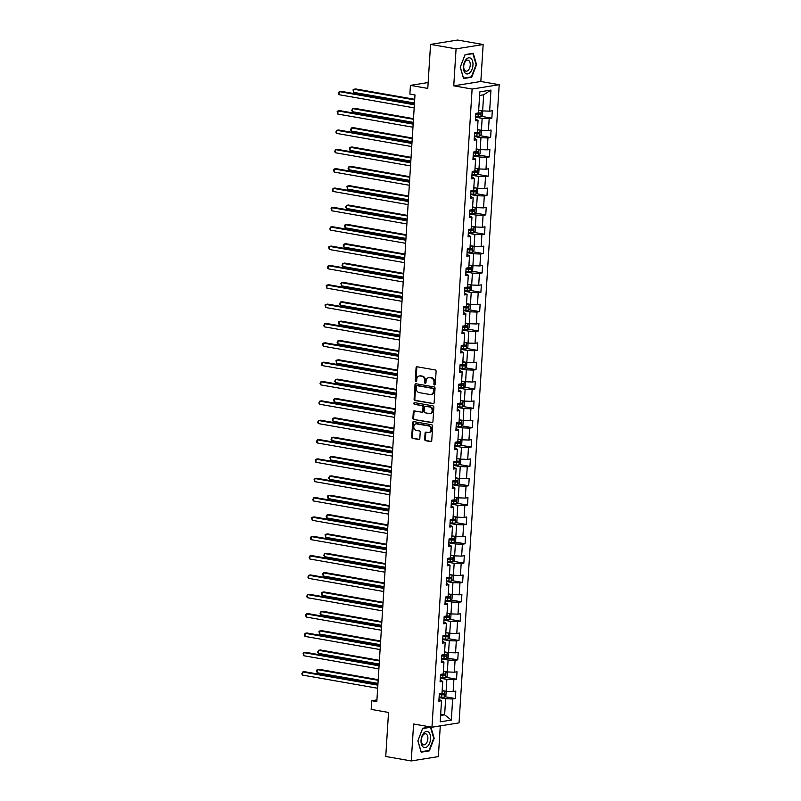 <?xml version="1.0" encoding="UTF-8"?>
<svg xmlns="http://www.w3.org/2000/svg" width="801" height="801" viewBox="0 0 801 801"><rect width="100%" height="100%" fill="white"/><g stroke="black" fill="none" stroke-linecap="round" stroke-linejoin="round"><path stroke-width="1.2" d="M434.542 385.001A0.861 0.701 -99.1 0 0 435.293 384.27L436.104 371.344A1.232 1.001 -99.1 0 0 435.183 369.952L417.151 366.788A1.232 1.001 -99.1 0 0 416.069 367.829L415.258 380.755A0.861 0.701 -99.1 0 0 416.66 381.006L416.76 379.334A3.955 3.194 -99.1 0 1 419.344 375.989A3.955 3.194 -99.1 0 1 420.215 375.999L421.716 376.26A3.955 3.194 -99.1 0 1 424.68 380.715L424.57 382.397A0.861 0.701 -99.1 0 0 425.972 382.638L426.082 380.966A3.955 3.194 -99.1 0 1 428.665 377.621A3.955 3.194 -99.1 0 1 429.536 377.631L431.038 377.892A3.955 3.194 -99.1 0 1 433.992 382.357L433.892 384.029A0.861 0.701 -99.1 0 0 434.542 385.001M424.69 439.298A1.232 1.001 -99.1 0 0 425.611 440.7L430.678 441.581A1.232 1.001 -99.1 0 0 431.749 440.54L432.66 426.182A1.232 1.001 -99.1 0 0 431.729 424.78L413.696 421.626A1.232 1.001 -99.1 0 0 412.615 422.668L411.714 437.026A1.232 1.001 -99.1 0 0 412.645 438.417L418.753 439.489A1.232 1.001 -99.1 0 0 419.834 438.447L420.215 432.3A1.232 1.001 -99.1 0 0 419.293 430.908L416.26 430.377A3.304 2.673 -99.1 0 1 413.787 427.103A3.304 2.673 -99.1 0 1 415.939 423.859A3.304 2.673 -99.1 0 1 416.67 423.869L428.545 425.952A3.304 2.673 -99.1 0 1 431.018 429.226A3.304 2.673 -99.1 0 1 428.865 432.47A3.304 2.673 -99.1 0 1 428.135 432.46L426.152 432.109A1.232 1.001 -99.1 0 0 425.081 433.151L424.69 439.298L425.421 439.188A1.232 1.001 -99.1 0 0 426.342 440.58L431.288 441.441M456.069 48.871L453.746 85.827L480.83 81.482L483.153 44.526L456.069 48.871L430.558 44.395L427.784 88.42L410.432 85.377L409.882 94.057L414.988 94.949L376.82 701.616L371.714 700.725L371.173 709.406L388.525 712.449L385.752 756.474L411.263 760.95L438.357 756.605L440.29 725.886M453.746 85.827L472.109 89.051L431.969 727.218L413.596 723.994L411.263 760.95M433.061 403.724A1.232 1.001 -99.1 0 0 434.132 402.683L435.033 388.325A1.232 1.001 -99.1 0 0 434.112 386.923L416.079 383.769A1.232 1.001 -99.1 0 0 414.998 384.81L414.097 399.168A1.232 1.001 -99.1 0 0 415.028 400.56L433.581 403.644M433.852 407.248L432.94 421.616A1.232 1.001 -99.1 0 1 431.869 422.658L413.837 419.494A1.232 1.001 -99.1 0 1 412.905 418.102L413.296 411.954A1.232 1.001 -99.1 0 1 414.367 410.913L421.686 412.195A1.232 1.001 -99.1 0 0 422.768 411.153L423.018 407.078A1.232 1.001 -99.1 0 0 422.097 405.676L414.477 404.345A0.861 0.701 -99.1 0 1 414.588 402.643L432.92 405.857A1.232 1.001 -99.1 0 1 433.852 407.248M430.558 44.395L457.641 40.05L483.153 44.526M472.109 89.051L499.203 84.706L459.053 722.872L431.969 727.218M444.795 696.7L455.328 698.552L455.799 691.113L453.126 691.533L453.877 679.628L456.55 679.208L457.011 671.759L454.337 672.189L455.088 660.284L457.761 659.854L458.232 652.414L455.559 652.845L456.31 640.94L458.983 640.51L459.444 633.07L456.78 633.501L457.521 621.596L460.195 621.165L460.665 613.726L457.992 614.157L458.743 602.252L461.416 601.821L461.887 594.382L459.213 594.803L459.964 582.898L462.628 582.477L463.098 575.028L460.425 575.458L461.176 563.554L463.849 563.123L464.32 555.684L461.646 556.114L462.397 544.209L465.071 543.779L465.531 536.34L462.858 536.77L463.609 524.865L466.282 524.435L466.753 516.995L464.079 517.426L464.83 505.521L467.504 505.091L467.964 497.651L465.301 498.082L466.042 486.177L468.715 485.746L469.186 478.307L466.512 478.728L467.263 466.823L469.937 466.402L470.407 458.953L467.734 459.384L468.475 447.479L471.148 447.048L471.619 439.609L468.945 440.039L469.696 428.135L472.37 427.704L472.84 420.265L470.167 420.695L470.918 408.79L473.581 408.36L474.052 400.921L471.378 401.351L472.129 389.446L474.803 389.016L475.273 381.576L472.6 382.007L473.351 370.092L476.024 369.672L476.485 362.232L473.812 362.653L474.562 350.748L477.236 350.317L477.706 342.878L475.033 343.309L475.784 331.404L478.457 330.973L478.918 323.534L476.255 323.964L476.995 312.06L479.669 311.629L480.139 304.19L477.466 304.62L478.217 292.715L480.89 292.285L481.361 284.846L478.688 285.276L479.439 273.371L482.102 272.941L482.572 265.501L479.899 265.922L480.65 254.017L483.323 253.597L483.794 246.147L481.121 246.578L481.872 234.673L484.545 234.242L485.005 226.803L482.332 227.234L483.083 215.329L485.756 214.898L486.227 207.459L483.554 207.89L484.305 195.985L486.978 195.554L487.439 188.115L484.775 188.545L485.516 176.641L488.189 176.21L488.66 168.771L485.987 169.201L486.738 157.296L489.411 156.866L489.882 149.427L487.208 149.847L487.949 137.942L490.623 137.522L491.093 130.072L488.42 130.503L489.171 118.598L491.844 118.168L492.315 110.728L489.641 111.159L490.963 90.072L479.839 91.865L478.507 112.941L475.834 113.372L475.373 120.811L478.047 120.38L475.484 118.948M455.328 698.552L452.655 698.973L451.333 720.059L440.2 721.841L441.531 700.765L438.858 701.195L439.328 693.746L441.992 693.326L442.743 681.421L440.069 681.841L440.54 674.402L443.213 673.971L443.964 662.067L441.291 662.497L441.762 655.058L444.435 654.627L445.176 642.722L442.512 643.153L442.973 635.714L445.646 635.283L446.397 623.378L443.724 623.809L444.195 616.37L446.868 615.939L447.619 604.034L444.945 604.465L445.406 597.025L448.079 596.595L448.83 584.69L446.157 585.12L446.628 577.671L449.301 577.251L450.052 565.346L447.379 565.766L447.849 558.327L450.512 557.897L451.263 545.992L448.59 546.422L449.061 538.983L451.734 538.552L452.485 526.647L449.812 527.078L450.282 519.639L452.955 519.208L453.696 507.303L451.023 507.734L451.494 500.295L454.167 499.864L454.918 487.959L452.245 488.39L452.715 480.94L455.389 480.52L456.129 468.615L453.466 469.036L453.927 461.596L456.6 461.176L457.351 449.261L454.678 449.691L455.148 442.252L457.822 441.822L458.572 429.917L455.899 430.347L456.36 422.908L459.033 422.477L459.784 410.573L457.111 411.003L457.581 403.564L460.255 403.133L461.006 391.228L458.332 391.659L458.803 384.22L461.466 383.789L462.217 371.884L459.544 372.315L460.014 364.866L462.688 364.445L463.439 352.54L460.765 352.961L461.236 345.521L463.909 345.091L464.65 333.186L461.987 333.616L462.447 326.177L465.121 325.747L465.872 313.842L463.198 314.272L463.669 306.833L466.342 306.403L467.093 294.498L464.42 294.928L464.88 287.489L467.554 287.058L468.305 275.154L465.631 275.584L466.102 268.145L468.775 267.714L469.526 255.809L466.853 256.24L467.323 248.791L469.987 248.37L470.738 236.465L468.064 236.886L468.535 229.446L471.208 229.016L471.959 217.111L469.286 217.542L469.756 210.102L472.43 209.672L473.171 197.767L470.497 198.197L470.968 190.758L473.641 190.328L474.392 178.423L471.719 178.853L472.19 171.414L474.863 170.983L475.604 159.079L472.94 159.509L473.401 152.06L476.074 151.639L476.825 139.734L474.152 140.155L474.623 132.716L477.296 132.285L478.047 120.38M440.3 678.237L446.858 679.388L446.117 691.293L442.172 690.602M440.19 679.989L442.743 681.421M446.117 691.293L453.126 691.533M446.858 679.388L453.877 679.628M441.521 658.893L448.079 660.044L447.328 671.949L443.384 671.248M441.411 660.635L443.964 662.067M447.328 671.949L454.337 672.189M448.079 660.044L455.088 660.284M442.733 639.538L449.301 640.69L448.55 652.595L444.605 651.904M442.623 641.291L445.176 642.722M448.55 652.595L455.559 652.845M449.301 640.69L456.31 640.94M443.954 620.194L450.512 621.346L449.761 633.251L445.817 632.56M443.844 621.946L446.397 623.378M449.761 633.251L456.78 633.501M450.512 621.346L457.521 621.596M445.166 600.85L451.734 602.002L450.983 613.906L447.038 613.216M445.056 602.602L447.619 604.034M450.983 613.906L457.992 614.157M451.734 602.002L458.743 602.252M446.387 581.506L452.945 582.657L452.205 594.562L448.25 593.871M446.277 583.258L448.83 584.69M452.205 594.562L459.213 594.803M452.945 582.657L459.964 582.898M447.599 562.162L454.167 563.313L453.416 575.218L449.471 574.527M447.489 563.914L450.052 565.346M453.416 575.218L460.425 575.458M454.167 563.313L461.176 563.554M448.82 542.808L455.379 543.959L454.638 555.864L450.693 555.173M448.71 544.56L451.263 545.992M454.638 555.864L461.646 556.114M455.379 543.959L462.397 544.209M450.042 523.464L456.6 524.615L455.849 536.52L451.904 535.829M449.932 525.216L452.485 526.647M455.849 536.52L462.858 536.77M456.6 524.615L463.609 524.865M451.253 504.119L457.822 505.271L457.071 517.176L453.126 516.485M451.143 505.872L453.696 507.303M457.071 517.176L464.079 517.426M457.822 505.271L464.83 505.521M452.475 484.775L459.033 485.927L458.282 497.832L454.337 497.141M452.365 486.527L454.918 487.959M458.282 497.832L465.301 498.082M459.033 485.927L466.042 486.177M453.686 465.431L460.255 466.582L459.504 478.487L455.559 477.796M453.576 467.183L456.129 468.615M459.504 478.487L466.512 478.728M460.255 466.582L467.263 466.823M454.908 446.087L461.466 447.238L460.715 459.143L456.77 458.442M454.798 447.829L457.351 449.261M460.715 459.143L467.734 459.384M461.466 447.238L468.475 447.479M456.119 426.733L462.688 427.884L461.937 439.789L457.992 439.098M456.009 428.485L458.572 429.917M461.937 439.789L468.945 440.039M462.688 427.884L469.696 428.135M457.341 407.389L463.899 408.54L463.158 420.445L459.203 419.754M457.231 409.141L459.784 410.573M463.158 420.445L470.167 420.695M463.899 408.54L470.918 408.79M458.562 388.044L465.121 389.196L464.37 401.101L460.425 400.41M458.452 389.797L461.006 391.228M464.37 401.101L471.378 401.351M465.121 389.196L472.129 389.446M459.774 368.7L466.332 369.852L465.591 381.757L461.646 381.066M459.664 370.452L462.217 371.884M465.591 381.757L472.6 382.007M466.332 369.852L473.351 370.092M460.996 349.356L467.554 350.508L466.803 362.412L462.858 361.722M460.885 351.108L463.439 352.54M466.803 362.412L473.812 362.653M467.554 350.508L474.562 350.748M462.207 330.012L468.775 331.163L468.024 343.068L464.079 342.367M462.097 331.754L464.65 333.186M468.024 343.068L475.033 343.309M468.775 331.163L475.784 331.404M463.429 310.658L469.987 311.809L469.236 323.714L465.291 323.023M463.318 312.41L465.872 313.842M469.236 323.714L476.255 323.964M469.987 311.809L476.995 312.06M464.64 291.314L471.208 292.465L470.457 304.37L466.512 303.679M464.53 293.066L467.093 294.498M470.457 304.37L477.466 304.62M471.208 292.465L478.217 292.715M465.862 271.97L472.42 273.121L471.669 285.026L467.724 284.335M465.751 273.722L468.305 275.154M471.669 285.026L478.688 285.276M472.42 273.121L479.439 273.371M467.073 252.625L473.641 253.777L472.89 265.682L468.945 264.991M466.963 254.378L469.526 255.809M472.89 265.682L479.899 265.922M473.641 253.777L480.65 254.017M468.295 233.281L474.853 234.433L474.112 246.338L470.167 245.647M468.185 235.033L470.738 236.465M474.112 246.338L481.121 246.578M474.853 234.433L481.872 234.673M469.516 213.927L476.074 215.079L475.323 226.983L471.378 226.293M469.406 215.679L471.959 217.111M475.323 226.983L482.332 227.234M476.074 215.079L483.083 215.329M470.728 194.583L477.296 195.734L476.545 207.639L472.6 206.948M470.618 196.335L473.171 197.767M476.545 207.639L483.554 207.89M477.296 195.734L484.305 195.985M471.949 175.239L478.507 176.39L477.756 188.295L473.812 187.604M471.839 176.991L474.392 178.423M477.756 188.295L484.775 188.545M478.507 176.39L485.516 176.641M473.161 155.895L479.729 157.046L478.978 168.951L475.033 168.26M473.051 157.647L475.604 159.079M478.978 168.951L485.987 169.201M479.729 157.046L486.738 157.296M474.382 136.55L480.94 137.702L480.189 149.607L476.245 148.916M474.272 138.303L476.825 139.734M480.189 149.607L487.208 149.847M480.94 137.702L487.949 137.942M475.594 117.206L482.162 118.358L481.411 130.263L477.466 129.562M481.411 130.263L488.42 130.503M482.162 118.358L489.171 118.598M490.963 90.072L483.644 94.788L482.633 110.908L478.678 110.218M482.633 110.908L489.641 111.159M480.83 81.482L499.203 84.706M376.931 699.894L371.714 700.725M428.155 82.533L410.432 85.377M483.644 94.788L479.609 95.439M440.69 714.162L444.635 714.852L445.646 698.732L439.088 697.581M440.6 715.503L444.635 714.852L451.333 720.059M438.978 699.333L441.531 700.765M445.646 698.732L452.655 698.973M481.311 116.325L491.844 118.168M480.089 135.669L490.623 137.522M478.878 155.014L489.411 156.866M477.656 174.358L488.189 176.21M476.445 193.712L486.978 195.554M475.223 213.056L485.756 214.898M474.012 232.4L484.545 234.242M472.79 251.744L483.323 253.597M471.569 271.088L482.102 272.941M470.357 290.433L480.89 292.285M469.136 309.787L479.669 311.629M467.924 329.131L478.457 330.973M466.703 348.475L477.236 350.317M465.491 367.819L476.024 369.672M464.27 387.163L474.803 389.016M463.058 406.507L473.581 408.36M461.837 425.862L472.37 427.704M460.615 445.206L471.148 447.048M459.404 464.55L469.937 466.402M458.182 483.894L468.715 485.746M456.97 503.238L467.504 505.091M455.749 522.592L466.282 524.435M454.537 541.937L465.071 543.779M453.316 561.281L463.849 563.123M452.094 580.625L462.628 582.477M450.883 599.969L461.416 601.821M449.661 619.313L460.195 621.165M448.45 638.667L458.983 640.51M447.228 658.011L457.761 659.854M446.017 677.356L456.55 679.208M460.245 67.234L463.569 78.538L471.729 77.236L476.565 64.611L473.231 53.297L465.081 54.608L460.245 67.234M430.588 726.978L422.698 728.239L417.862 740.865L421.186 752.179L429.346 750.867L434.182 738.252L430.878 727.028M470.427 77.006L471.729 77.236M428.044 750.637L429.346 750.867M435.073 384.82A0.861 0.701 -99.1 0 1 434.623 383.909L434.723 382.237A3.955 3.194 -99.1 0 0 431.769 377.782L431.038 377.892M428.665 377.621L429.396 377.511A3.955 3.194 -99.1 0 1 430.267 377.511L431.769 377.782M419.344 375.989L420.074 375.869A3.955 3.194 -99.1 0 1 420.946 375.879L422.447 376.14A3.955 3.194 -99.1 0 1 425.411 380.605L425.301 382.277A0.861 0.701 -99.1 0 0 425.752 383.178M417.261 366.808A1.232 1.001 -99.1 0 0 416.8 367.709L415.989 380.645A0.861 0.701 -99.1 0 0 416.44 381.546M416.2 383.789A1.232 1.001 -99.1 0 0 415.729 384.69L414.828 399.048A1.232 1.001 -99.1 0 0 415.759 400.45L433.671 403.584M433.551 389.416A0.861 0.701 -99.1 0 0 432.9 388.435L417.071 385.661A0.861 0.701 -99.1 0 0 416.32 386.392L416.21 388.155A3.955 3.194 -99.1 0 0 419.173 392.61L429.987 394.513A3.955 3.194 -99.1 0 0 430.858 394.523A3.955 3.194 -99.1 0 0 433.441 391.178L433.551 389.416L434.282 389.296A0.861 0.701 -99.1 0 0 433.631 388.325L432.9 388.435M417.431 385.601A0.861 0.701 -99.1 0 1 417.812 385.541L433.631 388.325M430.858 394.523L431.589 394.402A3.955 3.194 -99.1 0 0 434.172 391.058L433.441 391.178M434.282 389.296L434.172 391.058M432.48 422.517L413.837 419.494M414.487 410.933A1.232 1.001 -99.1 0 0 414.027 411.834L413.636 417.982A1.232 1.001 -99.1 0 0 414.568 419.374M422.417 412.074A1.232 1.001 -99.1 0 0 423.499 411.033L423.749 406.958A1.232 1.001 -99.1 0 0 422.828 405.566L414.477 404.345M414.818 402.683A0.861 0.701 -99.1 0 0 415.218 404.225M429.276 413.526A3.304 2.673 -99.1 0 0 430.007 413.526A3.304 2.673 -99.1 0 0 432.16 410.292A3.304 2.673 -99.1 0 0 429.686 407.008L425.501 406.277A1.232 1.001 -99.1 0 0 424.42 407.319L424.17 411.394A1.232 1.001 -99.1 0 0 425.091 412.785L429.276 413.526M430.007 413.526L430.738 413.416A3.304 2.673 -99.1 0 0 432.89 410.172A3.304 2.673 -99.1 0 0 430.417 406.898L429.686 407.008M425.701 406.247A1.232 1.001 -99.1 0 1 426.232 406.157L430.417 406.898M426.272 432.129A1.232 1.001 -99.1 0 0 425.812 433.041L425.421 439.188M428.865 432.47L429.596 432.35A3.304 2.673 -99.1 0 0 431.749 429.116A3.304 2.673 -99.1 0 0 429.276 425.832L428.545 425.952M415.939 423.859L416.68 423.739A3.304 2.673 -99.1 0 1 417.401 423.749L429.276 425.832M413.817 421.646A1.232 1.001 -99.1 0 0 413.356 422.548L412.445 436.905A1.232 1.001 -99.1 0 0 413.376 438.307L419.364 439.359M480.79 110.588A3.334 0.531 -176.4 0 1 478.658 110.588M479.388 110.348L478.678 110.328M481.511 110.718L482.653 111.539L482.422 115.264L480.88 116.736A3.334 0.531 -176.4 0 1 478.067 116.776L475.634 116.616M414.718 99.314L355.694 88.961L353.872 89.251L353.672 92.355L414.477 103.019M475.784 114.253L478.217 114.423A3.334 0.531 3.6 0 0 480.35 114.453L480.44 112.961A3.334 0.531 -176.4 0 1 478.497 112.951M478.978 112.701L478.878 114.193L475.804 114.002M414.678 99.925L353.872 89.251L353.031 89.862L353.672 92.355M414.407 104.18L341.056 91.304L339.224 91.604L414.367 104.781M339.033 94.698L338.312 93.447L339.224 91.604L339.033 94.698L414.177 107.885M465.381 73.251A8.18 4.646 100 0 0 472.069 69.256A8.18 4.646 100 0 0 471.018 58.523A8.18 4.646 100 0 0 464.33 62.518A8.18 4.646 100 0 0 465.381 73.251M465.061 70.718A5.597 3.174 100 0 0 466.022 71.189A5.597 3.174 100 0 0 469.917 67.124A5.597 3.174 100 0 0 468.925 60.636A5.597 3.174 100 0 0 467.954 60.155A5.597 3.174 100 0 0 464.059 64.23A5.597 3.174 100 0 0 465.061 70.718M464.98 54.919L472.88 53.657L476.104 64.621L471.419 76.846L463.519 78.118L460.295 67.154L464.98 54.919M471.989 53.497L472.88 53.657M430.578 738.752A8.18 4.646 100 0 0 426.322 731.463A8.18 4.646 100 0 0 421.056 740.284A8.18 4.646 100 0 0 425.311 747.583A8.18 4.646 100 0 0 430.578 738.752M427.864 738.782A5.597 3.174 100 0 0 425.581 733.796A5.597 3.174 100 0 0 421.356 739.834A5.597 3.174 100 0 0 423.639 744.82A5.597 3.174 100 0 0 427.864 738.782M421.136 751.749L417.912 740.785L422.598 728.56L430.497 727.288L433.721 738.252L429.036 750.477L421.056 751.738M429.606 727.138L430.497 727.288M479.579 129.932A3.334 0.531 -176.4 0 1 477.446 129.932M478.177 129.692L477.456 129.682M480.3 130.062L481.431 130.893L481.201 134.608L479.659 136.09A3.334 0.531 -176.4 0 1 476.855 136.13L474.422 135.96M413.496 118.658L354.483 108.305L352.65 108.596L352.46 111.699L413.266 122.363M474.562 133.607L477.006 133.767A3.334 0.531 3.6 0 0 479.128 133.797L479.228 132.305A3.334 0.531 -176.4 0 1 477.276 132.295M477.756 132.045L477.666 133.537L474.582 133.346M413.456 119.269L352.65 108.596L351.739 110.448L352.46 111.699M478.357 149.286A3.334 0.531 -176.4 0 1 476.225 149.286M476.955 149.036L476.245 149.026M479.078 149.407L480.22 150.238L479.979 153.952L478.437 155.434A3.334 0.531 -176.4 0 1 475.634 155.474L473.201 155.304M412.285 138.002L353.261 127.649L351.429 127.94L351.238 131.044L412.044 141.717M473.351 152.951L475.784 153.111A3.334 0.531 3.6 0 0 477.917 153.141L478.007 151.649A3.334 0.531 -176.4 0 1 476.064 151.639M476.535 151.399L476.445 152.881L473.361 152.691M412.245 138.613L351.429 127.94L350.518 129.792L351.238 131.044M413.196 123.524L339.834 110.658L338.012 110.949L413.156 124.125M337.812 114.052L337.171 111.559L338.012 110.949L337.812 114.052L412.956 127.229M411.974 142.868L338.623 130.002L336.79 130.293L411.934 143.479M336.6 133.397L335.879 132.145L336.79 130.293L336.6 133.397L411.744 146.573M477.146 168.631A3.334 0.531 -176.4 0 1 475.003 168.631M475.744 168.38L475.023 168.37M477.857 168.751L478.998 169.582L478.768 173.306L477.226 174.778A3.334 0.531 -176.4 0 1 474.422 174.818L471.979 174.648M411.063 157.346L352.05 146.994L350.217 147.294L350.017 150.388L410.833 161.061M472.129 172.295L474.562 172.465A3.334 0.531 3.6 0 0 476.695 172.485L476.795 170.993A3.334 0.531 -176.4 0 1 474.843 170.983M475.323 170.743L475.233 172.225L472.149 172.035M411.023 157.957L350.217 147.294L349.376 147.895L350.017 150.388M475.924 187.975A3.334 0.531 -176.4 0 1 473.791 187.975M474.522 187.724L473.802 187.714M476.645 188.105L477.786 188.926L477.546 192.651L476.004 194.122A3.334 0.531 -176.4 0 1 473.201 194.162L470.768 194.002M409.852 176.701L350.828 166.338L348.996 166.638L348.805 169.732L409.611 180.405M470.918 191.639L473.351 191.809A3.334 0.531 3.6 0 0 475.484 191.829L475.574 190.348A3.334 0.531 -176.4 0 1 473.631 190.328M474.102 190.087L474.012 191.579L470.928 191.379M409.812 177.301L348.996 166.638L348.085 168.49L348.805 169.732M474.703 207.319A3.334 0.531 -176.4 0 1 472.57 207.319M473.311 207.079L472.59 207.059M475.424 207.449L476.565 208.27L476.335 211.995L474.793 213.466A3.334 0.531 -176.4 0 1 471.979 213.507L469.546 213.346M408.63 196.045L349.616 185.692L347.784 185.982L347.584 189.086L408.4 199.749M469.696 210.983L472.129 211.154A3.334 0.531 3.6 0 0 474.262 211.174L474.352 209.692A3.334 0.531 -176.4 0 1 472.41 209.672M472.89 209.431L472.79 210.923L469.716 210.733M408.59 196.645L347.784 185.982L346.943 186.593L347.584 189.086M410.763 162.213L337.401 149.346L335.569 149.637L410.723 162.823M335.379 152.741L334.658 151.489L335.569 149.637L335.379 152.741L410.523 165.917M409.541 181.557L336.19 168.691L334.357 168.981L409.501 182.167M334.157 172.085L333.516 169.592L334.357 168.981L334.157 172.085L409.311 185.271M408.32 200.901L334.968 188.035L333.136 188.335L408.29 201.512M332.946 191.429L332.225 190.177L333.136 188.335L332.946 191.429L408.089 204.615M473.491 226.663A3.334 0.531 -176.4 0 1 471.358 226.663M472.089 226.423L471.368 226.413M474.212 226.793L475.353 227.624L475.113 231.339L473.611 232.781A3.334 0.531 -176.4 0 1 470.768 232.851L468.335 232.69M407.409 215.389L348.395 205.036L346.563 205.326L346.372 208.43L407.178 219.094M468.485 230.338L470.918 230.498A3.334 0.531 3.6 0 0 473.051 230.528L473.141 229.036A3.334 0.531 -176.4 0 1 471.188 229.026M471.669 228.776L471.579 230.267L468.495 230.077M407.379 216L346.563 205.326L345.652 207.179L346.372 208.43M407.108 220.255L333.757 207.379L331.924 207.679L407.068 220.856M331.724 210.773L331.083 208.29L331.924 207.679L331.724 210.773L406.878 223.96M472.27 246.017A3.334 0.531 -176.4 0 1 470.137 246.017M470.868 245.767L470.157 245.757M472.99 246.137L474.132 246.968L473.902 250.683L472.36 252.165A3.334 0.531 -176.4 0 1 469.546 252.205L467.113 252.035M406.197 234.733L347.173 224.38L345.351 224.67L345.151 227.774L405.967 238.438M467.263 249.682L469.696 249.842A3.334 0.531 3.6 0 0 471.829 249.872L471.919 248.38A3.334 0.531 -176.4 0 1 469.977 248.37M470.457 248.12L470.357 249.612L467.283 249.421M406.157 235.344L345.351 224.67L344.51 225.281L345.151 227.774M405.887 239.599L332.535 226.733L330.703 227.023L405.847 240.21M330.513 230.127L329.792 228.876L330.703 227.023L330.513 230.127L405.656 243.304M471.058 265.361A3.334 0.531 -176.4 0 1 468.925 265.361M469.656 265.111L468.935 265.101M471.779 265.481L472.91 266.312L472.68 270.027L471.138 271.509A3.334 0.531 -176.4 0 1 468.335 271.549L465.902 271.379M404.976 254.077L345.962 243.724L344.13 244.025L343.939 247.119L404.745 257.792M466.042 269.026L468.485 269.186A3.334 0.531 3.6 0 0 470.608 269.216L470.708 267.724A3.334 0.531 -176.4 0 1 468.755 267.714M469.236 267.474L469.146 268.956L466.062 268.766M404.936 254.688L344.13 244.025L343.218 245.867L343.939 247.119M404.675 258.943L331.314 246.077L329.491 246.368L404.635 259.554M329.291 249.471L328.65 246.978L329.491 246.368L329.291 249.471L404.435 262.648M469.837 284.705A3.334 0.531 -176.4 0 1 467.704 284.705M468.435 284.455L467.724 284.445M470.557 284.826L471.699 285.657L471.469 289.381L469.917 290.853A3.334 0.531 -176.4 0 1 467.113 290.893L464.68 290.723M403.764 273.421L344.74 263.068L342.918 263.369L342.718 266.463L403.524 277.136M464.83 288.37L467.263 288.54A3.334 0.531 3.6 0 0 469.396 288.56L469.486 287.078A3.334 0.531 -176.4 0 1 467.544 287.058M468.024 286.818L467.924 288.3L464.84 288.11M403.724 274.032L342.918 263.369L341.997 265.211L342.718 266.463M403.454 278.287L330.102 265.421L328.27 265.712L403.414 278.898M328.08 268.816L327.359 267.564L328.27 265.712L328.08 268.816L403.223 282.002M468.625 304.05A3.334 0.531 -176.4 0 1 466.482 304.05M467.223 303.809L466.502 303.789M469.336 304.18L470.477 305.001L470.247 308.725L468.705 310.197A3.334 0.531 -176.4 0 1 465.902 310.237L463.459 310.077M402.543 292.776L343.529 282.423L341.697 282.713L341.506 285.817L402.312 296.48M463.609 307.714L466.042 307.884A3.334 0.531 3.6 0 0 468.174 307.904L468.275 306.423A3.334 0.531 -176.4 0 1 466.322 306.403M466.803 306.162L466.713 307.654L463.629 307.454M402.502 293.376L341.697 282.713L340.856 283.324L341.506 285.817M402.242 297.632L328.881 284.766L327.058 285.056L402.202 298.242M326.858 288.16L326.217 285.667L327.058 285.056L326.858 288.16L402.002 301.346M467.404 323.394A3.334 0.531 -176.4 0 1 465.271 323.394M466.002 323.153L465.291 323.133M468.124 323.524L469.266 324.345L469.026 328.07L467.484 329.541A3.334 0.531 -176.4 0 1 464.68 329.581L462.247 329.421M401.331 312.12L342.307 301.767L340.475 302.057L340.285 305.161L401.091 315.824M462.397 327.058L464.83 327.229A3.334 0.531 3.6 0 0 466.963 327.259L467.053 325.767A3.334 0.531 -176.4 0 1 465.111 325.757M465.581 325.506L465.491 326.998L462.407 326.808M401.291 312.72L340.475 302.057L339.564 303.909L340.285 305.161M401.021 316.986L327.669 304.11L325.837 304.41L400.981 317.586M325.647 307.504L324.996 305.011L325.837 304.41L325.647 307.504L400.79 320.69M466.192 342.738A3.334 0.531 -176.4 0 1 464.049 342.738M464.79 342.498L464.069 342.488M466.903 342.868L468.044 343.699L467.814 347.414L466.272 348.886A3.334 0.531 -176.4 0 1 463.469 348.926L461.026 348.765M400.11 331.464L341.096 321.111L339.264 321.401L339.063 324.505L399.879 335.168M461.176 346.412L463.609 346.573A3.334 0.531 3.6 0 0 465.741 346.603L465.842 345.111A3.334 0.531 -176.4 0 1 463.889 345.101M464.37 344.851L464.28 346.342L461.196 346.152M400.069 332.075L339.264 321.401L338.423 322.012L339.063 324.505M399.799 336.33L326.448 323.454L324.615 323.754L399.769 336.931M324.425 326.848L323.704 325.606L324.615 323.754L324.425 326.848L399.569 340.035M464.97 362.092A3.334 0.531 -176.4 0 1 462.838 362.092M463.569 361.842L462.848 361.832M465.691 362.212L466.833 363.043L466.593 366.758L465.051 368.24A3.334 0.531 -176.4 0 1 462.247 368.28L459.814 368.11M398.888 350.808L339.874 340.455L338.042 340.745L337.852 343.849L398.658 354.513M459.964 365.757L462.397 365.917A3.334 0.531 3.6 0 0 464.53 365.947L464.62 364.455A3.334 0.531 -176.4 0 1 462.678 364.445M463.148 364.205L463.058 365.687L459.974 365.496M398.858 351.419L338.042 340.745L337.131 342.598L337.852 343.849M398.588 355.674L325.236 342.808L323.404 343.098L398.548 356.285M323.204 346.202L322.563 343.709L323.404 343.098L323.204 346.202L398.357 359.379M463.749 381.436A3.334 0.531 -176.4 0 1 461.616 381.436M462.357 381.186L461.636 381.176M464.47 381.556L465.611 382.387L465.381 386.102L463.839 387.584A3.334 0.531 -176.4 0 1 461.026 387.624L458.593 387.454M397.676 370.152L338.663 359.799L336.831 360.1L336.63 363.193L397.446 373.867M458.743 385.101L461.176 385.261A3.334 0.531 3.6 0 0 463.308 385.291L463.399 383.799A3.334 0.531 -176.4 0 1 461.456 383.789M461.937 383.549L461.837 385.031L458.763 384.84M397.636 370.763L336.831 360.1L335.989 360.7L336.63 363.193M397.366 375.018L324.015 362.152L322.182 362.442L397.336 375.629M321.992 365.546L321.271 364.295L322.182 362.442L321.992 365.546L397.136 378.723M462.537 400.78A3.334 0.531 -176.4 0 1 460.405 400.78M461.136 400.53L460.415 400.52M463.258 400.911L464.4 401.732L464.159 405.456L462.618 406.928A3.334 0.531 -176.4 0 1 459.814 406.968L457.381 406.798M396.455 389.496L337.441 379.143L335.609 379.444L335.419 382.538L396.225 393.211M457.521 404.445L459.964 404.615A3.334 0.531 3.6 0 0 462.087 404.635L462.187 403.153A3.334 0.531 -176.4 0 1 460.235 403.133M460.715 402.893L460.625 404.385L457.541 404.185M396.425 390.107L335.609 379.444L334.698 381.286L335.419 382.538M396.155 394.362L322.803 381.496L320.971 381.787L396.115 394.973M320.77 384.891L320.05 383.639L320.971 381.787L320.77 384.891L395.914 398.077M461.316 420.125A3.334 0.531 -176.4 0 1 459.183 420.125M459.914 419.884L459.203 419.864M462.037 420.255L463.178 421.076L462.948 424.8L461.406 426.272A3.334 0.531 -176.4 0 1 458.593 426.312L456.159 426.152M395.243 408.85L336.22 398.498L334.397 398.788L334.197 401.892L395.003 412.555M456.31 423.789L458.743 423.959A3.334 0.531 3.6 0 0 460.875 423.979L460.965 422.497A3.334 0.531 -176.4 0 1 459.023 422.477M459.504 422.237L459.404 423.729L456.33 423.529M395.203 409.451L334.397 398.788L333.556 399.399L334.197 401.892M394.933 413.706L321.581 400.84L319.749 401.141L394.893 414.317M319.559 404.235L318.838 402.983L319.749 401.141L319.559 404.235L394.703 417.421M460.104 439.469A3.334 0.531 -176.4 0 1 457.972 439.469M458.703 439.228L457.982 439.208M460.825 439.599L461.957 440.42L461.726 444.144L460.185 445.616A3.334 0.531 -176.4 0 1 457.381 445.656L454.948 445.496M394.022 428.195L335.008 417.842L333.176 418.132L332.986 421.236L393.792 431.899M455.088 443.133L457.531 443.303A3.334 0.531 3.6 0 0 459.654 443.333L459.754 441.842A3.334 0.531 -176.4 0 1 457.802 441.832M458.282 441.581L458.192 443.073L455.108 442.883M393.982 428.805L333.176 418.132L332.265 419.984L332.986 421.236M393.722 433.061L320.36 420.185L318.538 420.485L393.681 433.661M318.337 423.579L317.617 422.327L318.538 420.485L318.337 423.579L393.481 436.765M458.883 458.813A3.334 0.531 -176.4 0 1 456.75 458.813M457.481 458.572L456.77 458.562M459.604 458.943L460.745 459.774L460.505 463.489L458.963 464.97A3.334 0.531 -176.4 0 1 456.159 465.011L453.726 464.84M392.81 447.539L333.787 437.186L331.954 437.476L331.764 440.58L392.57 451.243M453.877 462.487L456.31 462.648A3.334 0.531 3.6 0 0 458.442 462.678L458.532 461.186A3.334 0.531 -176.4 0 1 456.59 461.176M457.061 460.925L456.97 462.417L453.887 462.227M392.77 448.149L331.954 437.476L331.043 439.328L331.764 440.58M392.5 452.405L319.148 439.539L317.316 439.829L392.46 453.006M317.126 442.933L316.405 441.681L317.316 439.829L317.126 442.933L392.27 456.109M457.671 478.167A3.334 0.531 -176.4 0 1 455.529 478.167M456.27 477.917L455.549 477.907M458.382 478.287L459.524 479.118L459.293 482.833L457.751 484.315A3.334 0.531 -176.4 0 1 454.948 484.355L452.505 484.184M391.589 466.883L332.575 456.53L330.743 456.82L330.543 459.924L391.359 470.598M452.655 481.832L455.088 481.992A3.334 0.531 3.6 0 0 457.221 482.022L457.321 480.53A3.334 0.531 -176.4 0 1 455.368 480.52M455.849 480.28L455.759 481.761L452.675 481.571M391.549 467.494L330.743 456.82L329.902 457.431L330.543 459.924M391.288 471.749L317.927 458.883L316.105 459.173L391.248 472.36M315.904 462.277L315.264 459.784L316.105 459.173L315.904 462.277L391.048 475.454M456.45 497.511A3.334 0.531 -176.4 0 1 454.317 497.511M455.048 497.261L454.337 497.251M457.171 497.631L458.312 498.462L458.072 502.187L456.53 503.659A3.334 0.531 -176.4 0 1 453.726 503.699L451.293 503.529M390.377 486.227L331.354 475.874L329.521 476.174L329.331 479.268L390.137 489.942M451.444 501.176L453.877 501.346A3.334 0.531 3.6 0 0 456.009 501.366L456.099 499.884A3.334 0.531 -176.4 0 1 454.157 499.864M454.628 499.624L454.537 501.106L451.454 500.915M390.337 486.838L329.521 476.174L328.61 478.017L329.331 479.268M390.067 491.093L316.715 478.227L314.883 478.517L390.027 491.704M314.683 481.621L314.042 479.128L314.883 478.517L314.683 481.621L389.837 494.798M455.228 516.855A3.334 0.531 -176.4 0 1 453.096 516.855M453.837 516.605L453.116 516.595M455.949 516.985L457.091 517.806L456.86 521.531L455.318 523.003A3.334 0.531 -176.4 0 1 452.505 523.043L450.072 522.883M389.156 505.581L330.142 495.228L328.31 495.519L328.11 498.612L388.926 509.286M450.222 520.52L452.655 520.69A3.334 0.531 3.6 0 0 454.788 520.71L454.878 519.228A3.334 0.531 -176.4 0 1 452.935 519.208M453.416 518.968L453.316 520.46L450.242 520.26M389.116 506.182L328.31 495.519L327.469 496.129L328.11 498.612M388.845 510.437L315.494 497.571L313.662 497.862L388.815 511.048M313.471 500.965L312.75 499.714L313.662 497.862L313.471 500.965L388.615 514.152M454.017 536.199A3.334 0.531 -176.4 0 1 451.884 536.199M452.615 535.959L451.894 535.939M454.738 536.33L455.879 537.151L455.639 540.875L454.137 542.317A3.334 0.531 -176.4 0 1 451.293 542.387L448.86 542.227M387.934 524.925L328.921 514.572L327.088 514.863L326.898 517.967L387.704 528.63M449.011 539.864L451.444 540.034A3.334 0.531 3.6 0 0 453.576 540.054L453.666 538.572A3.334 0.531 -176.4 0 1 451.714 538.552M452.195 538.312L452.104 539.804L449.021 539.614M387.904 525.526L327.088 514.863L326.177 516.715L326.898 517.967M387.634 529.781L314.282 516.915L312.45 517.216L387.594 530.392M312.25 520.31L311.609 517.816L312.45 517.216L312.25 520.31L387.404 533.496M452.795 555.544A3.334 0.531 -176.4 0 1 450.663 555.544M451.394 555.303L450.683 555.293M453.516 555.674L454.658 556.505L454.427 560.219L452.885 561.691A3.334 0.531 -176.4 0 1 450.072 561.731L447.639 561.571M386.723 544.269L327.699 533.917L325.877 534.207L325.677 537.311L386.493 547.974M447.789 559.218L450.222 559.378A3.334 0.531 3.6 0 0 452.355 559.408L452.445 557.917A3.334 0.531 -176.4 0 1 450.502 557.907M450.983 557.656L450.883 559.148L447.809 558.958M386.683 544.88L325.877 534.207L325.036 534.818L325.677 537.311M386.412 549.136L313.061 536.259L311.229 536.56L386.372 549.736M311.038 539.654L310.317 538.402L311.229 536.56L311.038 539.654L386.182 552.84M451.584 574.898A3.334 0.531 -176.4 0 1 449.451 574.898M450.182 574.647L449.461 574.637M452.305 575.018L453.436 575.849L453.206 579.564L451.664 581.045A3.334 0.531 -176.4 0 1 448.86 581.085L446.427 580.915M385.501 563.614L326.488 553.261L324.655 553.551L324.465 556.655L385.271 567.318M446.568 578.562L449.011 578.722A3.334 0.531 3.6 0 0 451.133 578.753L451.233 577.261A3.334 0.531 -176.4 0 1 449.281 577.251M449.761 577L449.671 578.492L446.588 578.302M385.461 564.224L324.655 553.551L323.744 555.403L324.465 556.655M385.201 568.48L311.839 555.614L310.017 555.904L385.161 569.09M309.817 559.008L309.096 557.756L310.017 555.904L309.817 559.008L384.961 572.184M450.362 594.242A3.334 0.531 -176.4 0 1 448.23 594.242M448.96 593.992L448.25 593.982M451.083 594.362L452.225 595.193L451.994 598.908L450.442 600.39A3.334 0.531 -176.4 0 1 447.639 600.43L445.206 600.259M384.29 582.958L325.266 572.605L323.444 572.905L323.244 575.999L384.049 586.672M445.356 597.906L447.789 598.067A3.334 0.531 3.6 0 0 449.922 598.097L450.012 596.605A3.334 0.531 -176.4 0 1 448.069 596.595M448.55 596.355L448.45 597.836L445.366 597.646M384.25 583.569L323.444 572.905L322.603 573.506L323.244 575.999M383.979 587.824L310.628 574.958L308.796 575.248L383.939 588.435M308.605 578.352L307.884 577.1L308.796 575.248L308.605 578.352L383.749 591.528M449.151 613.586A3.334 0.531 -176.4 0 1 447.008 613.586M447.749 613.336L447.028 613.326M449.862 613.706L451.003 614.537L450.773 618.262L449.231 619.734A3.334 0.531 -176.4 0 1 446.427 619.774L443.984 619.604M383.068 602.302L324.055 591.949L322.222 592.249L322.032 595.343L382.838 606.017M444.134 617.251L446.568 617.421A3.334 0.531 3.6 0 0 448.7 617.441L448.8 615.959A3.334 0.531 -176.4 0 1 446.848 615.939M447.328 615.699L447.238 617.181L444.154 616.99M383.028 602.913L322.222 592.249L321.381 592.86L322.032 595.343M382.768 607.168L309.406 594.302L307.584 594.592L382.728 607.779M307.384 597.696L306.663 596.445L307.584 594.592L307.384 597.696L382.528 610.883M447.929 632.93A3.334 0.531 -176.4 0 1 445.797 632.93M446.527 632.69L445.817 632.67M448.65 633.06L449.792 633.881L449.551 637.606L448.009 639.078A3.334 0.531 -176.4 0 1 445.206 639.118L442.773 638.958M381.857 621.656L322.833 611.303L321.001 611.594L320.811 614.697L381.616 625.361M442.923 636.595L445.356 636.765A3.334 0.531 3.6 0 0 447.489 636.785L447.579 635.303A3.334 0.531 -176.4 0 1 445.636 635.283M446.107 635.043L446.017 636.535L442.933 636.334M381.817 622.257L321.001 611.594L320.09 613.446L320.811 614.697M381.546 626.512L308.195 613.646L306.362 613.936L381.506 627.123M306.172 617.04L305.521 614.547L306.362 613.936L306.172 617.04L381.316 630.227M446.718 652.274A3.334 0.531 -176.4 0 1 444.575 652.274M445.316 652.034L444.595 652.014M447.429 652.404L448.57 653.226L448.34 656.95L446.798 658.422A3.334 0.531 -176.4 0 1 443.994 658.462L441.551 658.302M380.635 641L321.622 630.647L319.789 630.938L319.589 634.042L380.405 644.705M441.701 655.939L444.134 656.109A3.334 0.531 3.6 0 0 446.267 656.139L446.367 654.647A3.334 0.531 -176.4 0 1 444.415 654.637M444.895 654.387L444.805 655.879L441.721 655.689M380.595 641.601L319.789 630.938L318.948 631.548L319.589 634.042M380.325 645.866L306.973 632.99L305.141 633.291L380.295 646.467M304.951 636.384L304.23 635.133L305.141 633.291L304.951 636.384L380.095 649.571M445.496 671.618A3.334 0.531 -176.4 0 1 443.364 671.618M444.094 671.378L443.374 671.368M446.217 671.749L447.358 672.58L447.118 676.294L445.576 677.766A3.334 0.531 -176.4 0 1 442.773 677.806L440.34 677.646M379.414 660.344L320.4 649.991L318.568 650.282L318.377 653.386L379.183 664.049M440.49 675.293L442.923 675.453A3.334 0.531 3.6 0 0 445.056 675.483L445.146 673.991A3.334 0.531 -176.4 0 1 443.203 673.981M443.674 673.731L443.584 675.223L440.5 675.033M379.384 660.955L318.568 650.282L317.657 652.134L318.377 653.386M379.113 665.21L305.762 652.334L303.929 652.635L379.073 665.811M303.729 655.729L303.088 653.246L303.929 652.635L303.729 655.729L378.883 668.915M444.275 690.973A3.334 0.531 -176.4 0 1 442.142 690.973M442.883 690.722L442.162 690.712M444.996 691.093L446.137 691.924L445.907 695.638L444.365 697.12A3.334 0.531 -176.4 0 1 441.551 697.16L439.118 696.99M378.202 679.689L319.188 669.336L317.356 669.626L317.156 672.73L377.972 683.393M439.268 694.637L441.701 694.797A3.334 0.531 3.6 0 0 443.834 694.827L443.924 693.336A3.334 0.531 -176.4 0 1 441.982 693.326M442.462 693.085L442.362 694.567L439.288 694.377M378.162 680.299L317.356 669.626L316.515 670.237L317.156 672.73M377.892 684.555L304.54 671.689L302.708 671.979L377.862 685.165M302.518 675.083L301.797 673.831L302.708 671.979L302.518 675.083L377.661 688.259M434.723 382.237L433.992 382.357M430.267 377.511L429.536 377.631M425.301 382.277L424.57 382.397M425.411 380.605L424.68 380.715M422.447 376.14L421.716 376.26M420.946 375.879L420.215 375.999M415.989 380.645L415.258 380.755M416.8 367.709L416.069 367.829M434.623 383.909L433.892 384.029M415.759 400.45L415.028 400.56M414.828 399.048L414.097 399.168M415.729 384.69L414.998 384.81M417.812 385.541L417.071 385.661M432.39 422.568L431.869 422.658M413.636 417.982L412.905 418.102M414.027 411.834L413.296 411.954M423.499 411.033L422.768 411.153M423.749 406.958L423.018 407.078M422.828 405.566L422.097 405.676M426.232 406.157L425.501 406.277M425.812 433.041L425.081 433.151M417.401 423.749L416.67 423.869M419.283 439.409L418.753 439.489M413.376 438.307L412.645 438.417M412.445 436.905L411.714 437.026M413.356 422.548L412.615 422.668M431.208 441.501L430.678 441.581M426.342 440.58L425.611 440.7M480.91 116.706L481.291 110.678M478.067 116.776L478.217 114.423M478.878 114.193L480.35 114.453M479.699 136.05L480.079 130.022M476.855 136.13L477.006 133.767M477.666 133.537L479.128 133.797M478.477 155.394L478.858 149.366M475.634 155.474L475.784 153.111M476.445 152.881L477.917 153.141M477.266 174.738L477.646 168.721M474.422 174.818L474.562 172.465M475.233 172.225L476.695 172.485M476.044 194.082L476.425 188.065M473.201 194.162L473.351 191.809M474.012 191.579L475.484 191.829M474.833 213.436L475.203 207.409M471.979 213.507L472.129 211.154M472.79 210.923L474.262 211.174M473.611 232.781L473.992 226.753M470.768 232.851L470.918 230.498M471.579 230.267L473.051 230.528M472.39 252.125L472.77 246.097M469.546 252.205L469.696 249.842M470.357 249.612L471.829 249.872M471.178 271.469L471.559 265.441M468.335 271.549L468.485 269.186M469.146 268.956L470.608 269.216M469.957 290.813L470.337 284.796M467.113 290.893L467.263 288.54M467.924 288.3L469.396 288.56M468.745 310.157L469.126 304.14M465.902 310.237L466.042 307.884M466.713 307.654L468.174 307.904M467.524 329.511L467.904 323.484M464.68 329.581L464.83 327.229M465.491 326.998L466.963 327.259M466.312 348.856L466.693 342.828M463.469 348.926L463.609 346.573M464.28 346.342L465.741 346.603M465.091 368.2L465.471 362.172M462.247 368.28L462.397 365.917M463.058 365.687L464.53 365.947M463.879 387.544L464.25 381.526M461.026 387.624L461.176 385.261M461.837 385.031L463.308 385.291M462.658 406.888L463.038 400.87M459.814 406.968L459.964 404.615M460.625 404.385L462.087 404.635M461.436 426.232L461.817 420.215M458.593 426.312L458.743 423.959M459.404 423.729L460.875 423.979M460.225 445.586L460.605 439.559M457.381 445.656L457.531 443.303M458.192 443.073L459.654 443.333M459.003 464.93L459.384 458.903M456.159 465.011L456.31 462.648M456.97 462.417L458.442 462.678M457.792 484.275L458.172 478.247M454.948 484.355L455.088 481.992M455.759 481.761L457.221 482.022M456.57 503.619L456.95 497.601M453.726 503.699L453.877 501.346M454.537 501.106L456.009 501.366M455.358 522.963L455.729 516.945M452.505 523.043L452.655 520.69M453.316 520.46L454.788 520.71M454.137 542.317L454.517 536.29M451.293 542.387L451.444 540.034M452.104 539.804L453.576 540.054M452.915 561.661L453.296 555.634M450.072 561.731L450.222 559.378M450.883 559.148L452.355 559.408M451.704 581.005L452.084 574.978M448.86 581.085L449.011 578.722M449.671 578.492L451.133 578.753M450.482 600.35L450.863 594.322M447.639 600.43L447.789 598.067M448.45 597.836L449.922 598.097M449.271 619.694L449.651 613.676M446.427 619.774L446.568 617.421M447.238 617.181L448.7 617.441M448.049 639.038L448.43 633.02M445.206 639.118L445.356 636.765M446.017 636.535L447.489 636.785M446.838 658.392L447.218 652.364M443.994 658.462L444.134 656.109M444.805 655.879L446.267 656.139M445.616 677.736L445.997 671.709M442.773 677.806L442.923 675.453M443.584 675.223L445.056 675.483M444.405 697.08L444.775 691.053M441.551 697.16L441.701 694.797M442.362 694.567L443.834 694.827M417.621 385.541L416.88 385.661M422.688 412.074L421.957 412.195M425.962 406.157L425.231 406.277"/></g></svg>
